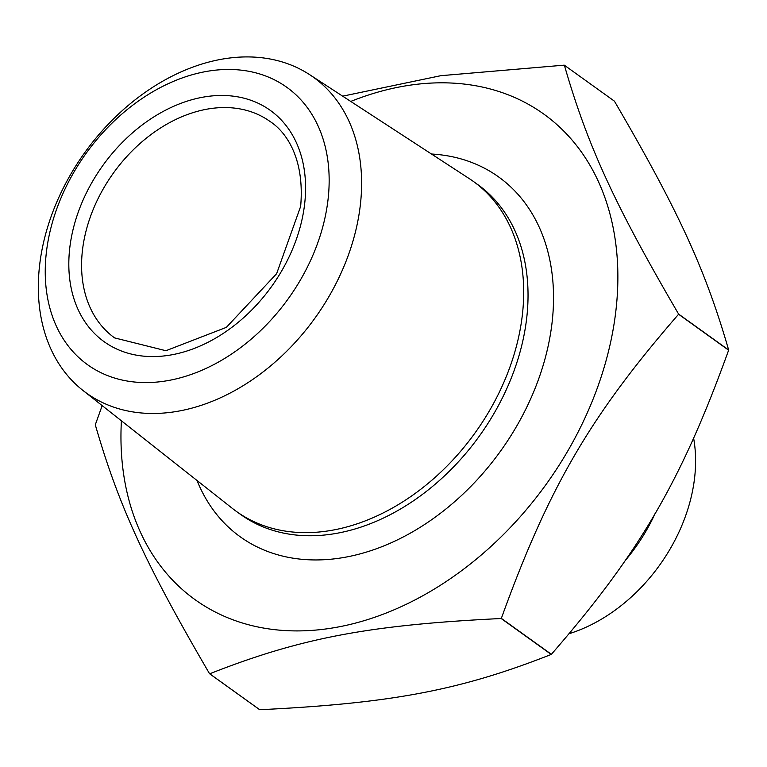 <?xml version="1.0" encoding="UTF-8"?>
<svg xmlns="http://www.w3.org/2000/svg" width="767" height="767" viewBox="0 0 767 767"><rect width="100%" height="100%" fill="white"/><g stroke="black" fill="none" stroke-linecap="round" stroke-linejoin="round"><path stroke-width="1.15" d="M328.065 199.315A170.773 124.494 125.7 0 1 101.56 372.983A170.773 124.494 125.7 0 1 132.01 105.769A170.773 124.494 125.7 0 1 328.065 199.315M360.365 204.77A194.463 141.761 -54.3 0 0 309.523 74.581A194.463 141.761 -54.3 0 0 84.83 152.499A194.463 141.761 -54.3 0 0 82.788 390.317A194.463 141.761 -54.3 0 0 250.483 380.978A194.463 141.761 -54.3 0 0 360.365 204.77M82.788 390.317L232.449 508.454A203.13 148.089 -54.3 0 0 236.37 511.407A203.13 148.089 -54.3 0 0 410.268 496.901A203.13 148.089 -54.3 0 0 522.394 314.633A203.13 148.089 -54.3 0 0 473.344 181.415A203.13 148.089 -54.3 0 0 469.289 178.644L309.523 74.581M728.631 350.193C681.326 481.168 639.611 552.748 551.387 654.318L501.34 618.384C548.645 487.409 590.36 415.839 678.584 314.259L728.631 350.193A353.587 257.77 -54.3 0 0 728.64 350.097A353.587 257.77 -54.3 0 0 728.65 350.001L678.603 314.067C614.463 204.233 587.58 145.663 564.368 65.214L614.415 101.158C678.555 210.992 705.439 269.562 728.65 350.001M551.224 654.443C460.248 690.281 391.649 703.291 259.745 709.724L209.698 673.79C300.674 637.952 369.272 624.942 501.177 618.509L551.224 654.443A353.587 257.77 -54.3 0 0 551.387 654.318M102.174 405.618L95.338 424.678A353.587 257.77 -54.3 0 0 95.319 424.87C118.53 505.319 145.414 563.879 209.554 673.723L259.601 709.657A353.587 257.77 -54.3 0 0 259.745 709.724M564.368 65.214A353.587 257.77 -54.3 0 0 564.224 65.147L440.785 75.693L342.667 96.172M121.407 420.795A298.919 217.914 -54.3 0 0 346.55 625.268A298.919 217.914 -54.3 0 0 615.959 310.108A298.919 217.914 -54.3 0 0 350.749 101.436M625.182 560.629A150.687 109.844 -54.3 0 0 655.488 512.663M569.306 633.647A150.687 109.844 -54.3 0 0 694.634 477.592A150.687 109.844 -54.3 0 0 693.656 438.36M304.672 203.744A142.413 103.823 -54.3 0 0 141.176 125.74A142.413 103.823 -54.3 0 0 115.788 348.582A142.413 103.823 -54.3 0 0 304.672 203.744M114.609 337.902A133.228 97.121 125.7 0 1 113.43 173.045A133.228 97.121 125.7 0 1 270.032 121.474C285.295 131.291 304.959 157.177 300.654 206.371L276.628 273.685L226.37 327.346L165.902 350.72L114.609 337.902M197.033 480.497A221.51 161.482 -54.3 0 0 390.978 542.883A221.51 161.482 -54.3 0 0 552.115 322.217A221.51 161.482 -54.3 0 0 431.476 154.014M236.37 511.407L240.713 514.523A203.13 148.089 -54.3 0 0 414.611 500.017A203.13 148.089 -54.3 0 0 526.737 317.759A203.13 148.089 -54.3 0 0 477.688 184.531L473.344 181.415"/></g></svg>
